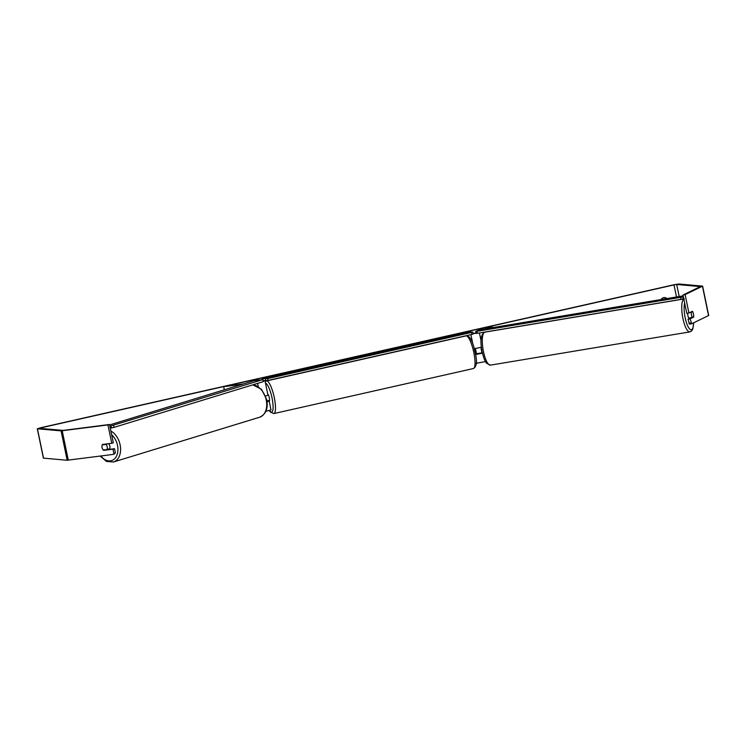 <?xml version="1.0" encoding="UTF-8"?>
<svg xmlns="http://www.w3.org/2000/svg" width="746" height="746" viewBox="0 0 746 746"><rect width="100%" height="100%" fill="white"/><g stroke="black" fill="none" stroke-linecap="round" stroke-linejoin="round"><path stroke-width="1.12" d="M224.304 389.794L223.651 386.68L242.282 384.283M267.115 401.824L269.185 401.106L266.984 400.882L268.504 400.537A3.758 0.886 -102.7 0 1 268.457 401.003M265.856 411.316L271.012 409.918L269.185 401.106M259.384 380.022L254.6 379.602L252.465 380.087L256.279 380.423M263.282 381.15L264.69 380.712M252.68 381.094L252.465 380.087M264.933 380.544L267.973 395.231L265.66 396.014M243.625 383.873L223.651 386.68M485.459 361.568L476.265 363.321M492.397 327.662L492.062 326.077L486.858 328.585M482.438 353.175L475.65 354.527M463.098 333.322L460.562 333.098L465.234 332.837M460.72 333.863L460.562 333.098M475.948 333.173L473.123 333.723M475.92 332.996L473.076 333.509M482.336 352.746L475.547 353.93M474.381 348.662L481.375 347.254M484.853 328.921L492.062 326.077M689.155 318.682A3.758 1.044 -99.5 0 1 687.896 315.567A3.758 1.044 -99.5 0 1 687.672 313.208M692.642 311.586A3.758 1.044 -99.5 0 1 693.416 314.029A3.758 1.044 -99.5 0 1 693.621 316.742L692.223 317.414A3.758 1.044 -99.5 0 1 691.458 314.971A3.758 1.044 -99.5 0 1 691.244 312.257L692.633 311.586A3.758 1.054 -100.5 0 0 692.447 311.278L688.912 312.975L685.117 294.614L702.62 286.119L708.7 315.493L691.691 323.755L689.556 324.146L688.008 319.241L690.134 318.85L691.691 323.755M689.957 312.471L691.244 312.257M690.003 318.281A3.758 1.044 -99.5 0 1 689.733 317.833L693.659 317.143L690.134 318.85M482.261 352.42L482.103 352.448A3.758 1.044 -99.5 0 1 481.338 350.005A3.758 1.044 -99.5 0 1 481.123 347.328M109.531 424.483L107.956 424.931L111.76 443.283L113.327 442.844L109.531 424.483L63.223 430.405L39.575 428.325L41.161 427.794L674.002 284.907L676.697 284.478L700.41 286.576L682.982 295.015L685.117 294.614M666.859 298.577A3.758 3.646 95 0 0 661.143 299.528M666.42 298.652A3.758 3.646 95 0 0 664.397 297.551M107.956 424.931L61.088 430.88L37.44 428.801L40.61 427.738L673.442 284.86L678.832 283.993L702.62 286.119M112.749 454.463L115.388 452.794L114.315 454.025L112.749 454.463L67.168 460.254L43.38 458.128L37.3 428.754M692.931 312.248A3.758 1.054 -100.5 0 1 693.659 317.143M688.912 312.975L686.786 313.367L682.982 295.015M688.847 323.326L690.982 322.925M691.533 317.526A3.758 1.054 -100.5 0 1 691.533 317.544L688.008 319.241M115.388 452.794L114.548 448.719L112.972 449.157L113.821 453.242M105.093 449.782A3.758 2.592 -105.7 0 0 105.242 449.913L114.548 448.719M101.997 445.679A3.758 2.592 -105.7 0 0 102.034 447.553A3.758 2.592 -105.7 0 0 103.675 450.351L112.972 449.157M105.242 449.913L103.675 450.351M111.76 443.283L102.454 444.476A3.758 2.592 -105.7 0 0 102.239 444.886A3.758 2.583 -107 0 0 102.053 447.544A3.758 2.583 -107 0 0 103.358 450.006L107.042 449.54A3.758 2.583 -107 0 0 107.219 446.882A3.758 2.583 -107 0 0 105.913 444.411L102.239 444.886M691.533 317.544L692.157 317.423M475.211 348.559A3.758 0.886 -102.7 0 1 476.246 353.632L475.528 353.8M269.231 401.329A3.758 0.886 -102.7 0 0 269.306 397.749A3.758 0.886 -102.7 0 0 267.721 394.028M262.172 378.688L267.655 378.614L472.796 332.147L469.551 331.867L262.172 378.688L262.368 379.639M263.151 380.572L265.79 380.805L265.408 378.968M472.796 332.147L473.178 333.984L471.854 334.432L471.472 332.595M267.655 378.614L268.038 380.441L471.854 334.432M268.038 380.441L265.79 380.805M683.728 298.596L683.261 298.829L682.907 296.983L475.64 331.541L479.072 329.881L683.159 295.864M475.64 331.541L475.995 333.378L477.281 333.322L476.927 331.476M680.641 297.514L680.986 299.36L477.281 333.322M680.986 299.36L683.261 298.829M109.252 449.4A3.758 2.583 -107 0 0 109.83 446.08A3.758 2.583 -107 0 0 108.599 443.693M107.042 449.54L108.869 448.971A3.758 2.583 -107 0 1 108.59 449.484M105.913 444.411L107.741 443.851A3.758 2.583 -107 0 0 107.694 443.805M107.741 443.851L104.058 444.327M109.895 426.246L262.937 379.565L253.892 380.73L109.615 424.931M110.268 428.083L111.462 427.924L111.051 426.097M262.937 379.565L263.319 381.626L262.918 379.798M113.653 425.528L114.054 427.365L263.319 381.626M114.054 427.365L111.462 427.924M258.247 386.605L257.584 383.388M481.039 340.708L479.436 332.958M476.834 363.367L476.312 360.85M472.684 343.337L470.885 334.646M683.83 299.09A16.729 4.662 80.5 0 0 682.73 317.498A16.729 4.662 80.5 0 0 689.845 331.895L691.561 331.01L692.82 328.958L693.724 322.766M693.621 322.822A14.845 4.14 -99.5 0 1 690.181 329.424A14.845 4.14 -99.5 0 1 685.005 316.957A14.845 4.14 -99.5 0 1 684.642 303.016M689.845 331.895L490.411 365.139A16.729 4.662 -99.5 0 1 483.296 350.741A16.729 4.662 -99.5 0 1 484.909 332.138L684.343 298.885M41.3 428.474L41.161 427.794M676.501 296.973L674.002 284.907M708.541 315.623L702.462 286.25M679.186 296.526L676.697 284.478M68.296 460.17L62.216 430.806M67.168 460.254L61.088 430.88M43.52 458.175L37.44 428.801M273.847 413.582L473.393 368.533A16.729 3.954 -102.7 0 0 473.701 351.953A16.729 3.954 -102.7 0 0 466.325 335.877A16.729 3.954 -102.7 0 0 466.026 335.896L266.481 380.945A16.729 3.954 77.3 0 1 266.779 380.926A16.729 3.954 77.3 0 1 274.155 397.012A16.729 3.954 77.3 0 1 273.847 413.582L270.378 412.081L269.278 410.552M269.437 410.505A14.845 3.506 -102.7 0 0 271.385 412.165A14.845 3.506 -102.7 0 0 272.076 398.178A14.845 3.506 -102.7 0 0 265.473 383.174M110.874 430.992A16.729 11.507 73 0 1 120.05 444.532A16.729 11.507 73 0 1 113.448 462.007L106.37 461.392L100.197 456.076M100.878 455.993A14.845 10.211 -107 0 0 113.429 459.741A14.845 10.211 -107 0 0 117.448 445.101A14.845 10.211 -107 0 0 111.648 434.741M113.448 462.007L259.589 417.238A16.729 11.507 -107 0 0 266.182 399.763A16.729 11.507 -107 0 0 252.633 384.908M484.909 332.138C480.974 333.966 479.986 340.204 481.944 350.853C483.902 360.066 486.131 362.854 486.644 363.33L490.411 365.139M473.393 368.533C476.34 367.023 477.151 362.687 475.817 355.544L473.785 346.573C472.656 343.151 470.614 336.474 466.875 335.84L466.026 335.896M266.481 380.945L265.166 381.663M259.589 417.238C265.912 414.356 268.299 408.454 266.732 399.52L261.501 389.3L252.791 384.852"/></g></svg>
